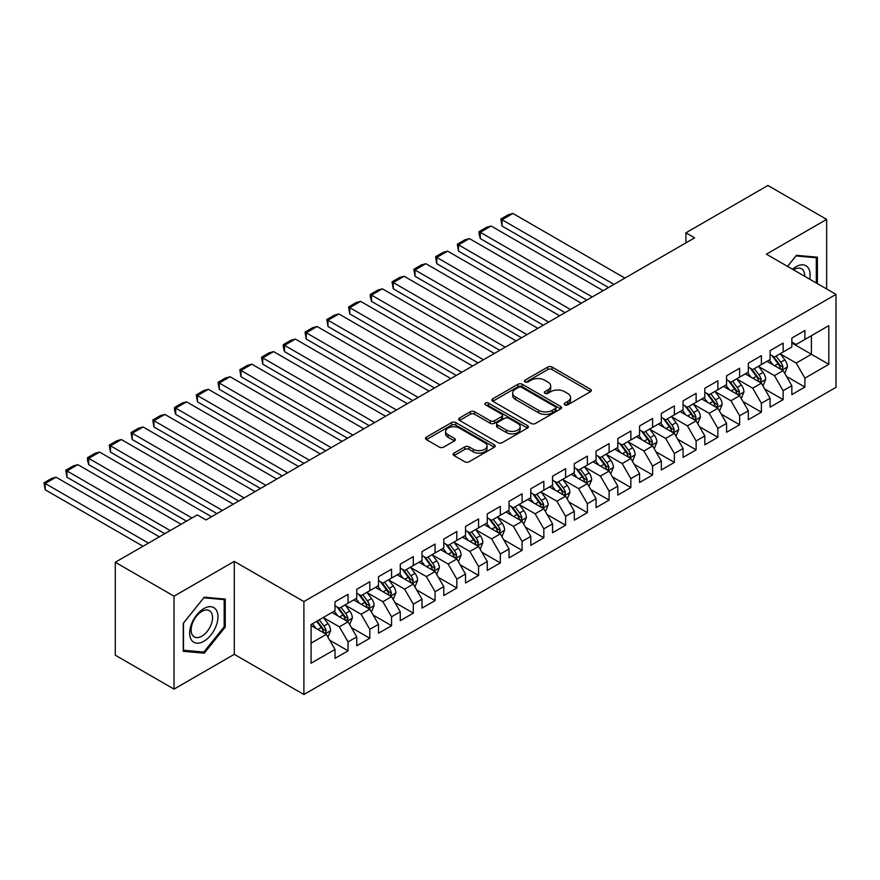<?xml version="1.0" encoding="UTF-8"?>
<svg xmlns="http://www.w3.org/2000/svg" width="880" height="880" viewBox="0 0 880 880"><rect width="100%" height="100%" fill="white"/><g stroke="black" fill="none" stroke-linecap="round" stroke-linejoin="round"><path stroke-width="1.32" d="M564.784 404.811A2.112 1.221 0 0 0 567.776 404.811L590.469 391.71A3.025 1.738 0 0 0 591.349 390.478A3.025 1.738 0 0 0 590.469 389.246L552.035 367.048A3.025 1.738 0 0 0 547.756 367.048L525.074 380.149A2.112 1.221 0 0 0 524.447 381.018A2.112 1.221 0 0 0 525.074 381.876A2.112 1.221 0 0 0 528.066 381.876L530.992 380.182A9.658 5.577 0 0 1 544.665 380.182L547.866 382.03A9.658 5.577 0 0 1 550.693 385.979A9.658 5.577 0 0 1 547.866 389.917L544.929 391.611A2.112 1.221 0 0 0 544.313 392.48A2.112 1.221 0 0 0 544.929 393.338A2.112 1.221 0 0 0 547.921 393.338L550.858 391.644A9.658 5.577 0 0 1 564.52 391.644L567.721 393.492A9.658 5.577 0 0 1 570.559 397.441A9.658 5.577 0 0 1 567.721 401.39L564.784 403.084A2.112 1.221 0 0 0 564.168 403.942A2.112 1.221 0 0 0 564.784 404.811L564.784 403.084M454.014 453.101A3.025 1.738 0 0 0 453.134 454.333A3.025 1.738 0 0 0 454.014 455.565L464.805 461.791A3.025 1.738 0 0 0 469.073 461.791L494.274 447.249A3.025 1.738 0 0 0 495.154 446.017A3.025 1.738 0 0 0 494.274 444.785L455.829 422.587A3.025 1.738 0 0 0 451.561 422.587L426.371 437.14A3.025 1.738 0 0 0 425.48 438.372A3.025 1.738 0 0 0 426.371 439.604L439.395 447.117A3.025 1.738 0 0 0 443.663 447.117L454.443 440.902A3.025 1.738 0 0 0 455.334 439.659A3.025 1.738 0 0 0 454.443 438.427L447.986 434.698A8.074 4.664 0 0 1 445.621 431.409A8.074 4.664 0 0 1 450.604 427.097A8.074 4.664 0 0 1 459.415 428.109L484.715 442.717A8.074 4.664 0 0 1 487.08 446.017A8.074 4.664 0 0 1 482.097 450.318A8.074 4.664 0 0 1 473.286 449.306L469.073 446.875A3.025 1.738 0 0 0 464.805 446.875L454.014 453.101L454.014 455.565M174.02 596.178L174.02 689.117L234.278 654.335L234.278 561.385L174.02 596.178L115.291 562.265L197.296 514.921L205.997 519.937L694.595 237.853L685.894 232.826L685.894 242.88M234.278 561.385L303.897 601.579L836 294.371L836 387.31L303.897 694.518L303.897 601.579M826.65 288.97L826.65 219.395L766.392 254.177L836 294.371M826.65 219.395L767.91 185.482L685.894 232.826M531.212 423.456A3.025 1.738 0 0 0 535.48 423.456L560.681 408.903A3.025 1.738 0 0 0 561.561 407.671A3.025 1.738 0 0 0 560.681 406.439L522.247 384.252A3.025 1.738 0 0 0 517.968 384.252L492.778 398.794A3.025 1.738 0 0 0 491.887 400.026A3.025 1.738 0 0 0 492.778 401.258L531.212 423.456M486.255 405.262A2.112 1.221 0 0 1 488.4 405.559L488.4 403.051L527.472 425.612A3.025 1.738 0 0 1 528.363 426.844A3.025 1.738 0 0 1 527.472 428.076L502.282 442.618A3.025 1.738 0 0 1 498.003 442.618L459.569 420.431L459.569 417.967A3.025 1.738 0 0 0 458.689 419.199A3.025 1.738 0 0 0 459.569 420.431M459.569 417.967L470.349 411.741A3.025 1.738 0 0 1 474.628 411.741L490.215 420.739A3.025 1.738 0 0 0 494.483 420.739L501.633 416.614A3.025 1.738 0 0 0 502.524 415.382A3.025 1.738 0 0 0 501.633 414.15L485.408 404.778A2.112 1.221 0 0 1 484.792 403.909A2.112 1.221 0 0 1 486.09 402.787A2.112 1.221 0 0 1 488.4 403.051M791.835 342.98L811.415 354.277L811.415 335.687L828.817 325.644L804.892 339.46L804.892 330.539L791.835 338.074L791.835 346.995L783.134 352.022L783.134 343.101L770.088 350.636L770.088 359.557L761.387 364.584L761.387 355.663L748.33 363.198L748.33 372.119L739.629 377.135L739.629 368.225L726.572 375.76L726.572 384.67L717.871 389.697L717.871 380.776L704.825 388.322L704.825 397.232L696.124 402.259L696.124 393.338L683.067 400.873L683.067 409.794L674.366 414.821L674.366 405.9L661.32 413.435L661.32 422.356L652.608 427.372L652.608 418.462L639.562 425.997L639.562 434.918L630.861 439.934L630.861 431.024L617.804 438.559L617.804 447.469L609.103 452.496L609.103 443.575L596.057 451.11L596.057 460.031L587.356 465.058L587.356 456.137L574.299 463.672L574.299 472.593L565.598 477.62L565.598 468.699L552.541 476.234L552.541 485.155L543.84 490.171L543.84 481.261L530.794 488.796L530.794 497.706L522.093 502.733L522.093 493.812L509.036 501.358L509.036 510.268L500.335 515.295L500.335 506.374L487.278 513.909L487.278 522.83L478.577 527.857L478.577 518.936L465.531 526.471L465.531 535.392L456.83 540.419L456.83 531.498L443.773 539.033L443.773 547.954L435.072 552.97L435.072 544.06L422.015 551.595L422.015 560.505L413.314 565.532L413.314 556.611L400.268 564.146L400.268 573.067L391.567 578.094L391.567 569.173L378.51 576.708L378.51 585.629L369.809 590.656L369.809 581.735L356.763 589.27L356.763 598.191L348.051 603.207L348.051 594.297L335.005 601.832L335.005 610.742L311.08 624.558L311.08 663.245L335.005 649.429L326.304 634.359L311.08 625.57M828.817 325.644L828.817 364.331L804.892 378.147L796.191 363.077L780.417 353.969M786.511 376.453L804.892 387.057L804.892 378.147M804.892 387.057L791.835 394.592L791.835 385.682L783.134 390.709L774.433 375.628L758.659 366.531M764.753 389.004L783.134 399.619L783.134 390.709M783.134 399.619L770.088 407.154L770.088 398.244L761.387 403.26L752.686 388.19L736.912 379.082M743.006 401.566L761.387 412.181L761.387 403.26M761.387 412.181L748.33 419.716L748.33 410.795L739.629 415.822L730.928 400.752L715.154 391.644M721.248 414.128L739.629 424.743L739.629 415.822M739.629 424.743L726.572 432.278L726.572 423.357L717.871 428.384L709.17 413.314L693.407 404.206M699.49 426.69L717.871 437.305L717.871 428.384M717.871 437.305L704.825 444.84L704.825 435.919L696.124 440.946L687.423 425.876L671.649 416.768M677.743 439.252L696.124 449.856L696.124 440.946M696.124 449.856L683.067 457.391L683.067 448.481L674.366 453.497L665.665 438.427L649.891 429.319M655.985 451.803L674.366 462.418L674.366 453.497M674.366 462.418L661.32 469.953L661.32 461.043L652.608 466.059L643.907 450.989L628.144 441.881M634.227 464.365L652.608 474.98L652.608 466.059M652.608 474.98L639.562 482.515L639.562 473.594L630.861 478.621L622.16 463.551L606.386 454.443M612.48 476.927L630.861 487.542L630.861 478.621M630.861 487.542L617.804 495.077L617.804 486.156L609.103 491.183L600.402 476.113L584.628 467.005M590.722 489.489L609.103 500.093L609.103 491.183M609.103 500.093L596.057 507.639L596.057 498.718L587.356 503.745L578.644 488.664L562.881 479.567M568.964 502.04L587.356 512.655L587.356 503.745M587.356 512.655L574.299 520.19L574.299 511.28L565.598 516.296L556.897 501.226L541.123 492.118M547.217 514.602L565.598 525.217L565.598 516.296M565.598 525.217L552.541 532.752L552.541 523.831L543.84 528.858L535.139 513.788L519.365 504.68M525.459 527.164L543.84 537.779L543.84 528.858M543.84 537.779L530.794 545.314L530.794 536.393L522.093 541.42L513.392 526.35L497.618 517.242M503.712 539.726L522.093 550.341L522.093 541.42M522.093 550.341L509.036 557.876L509.036 548.955L500.335 553.982L491.634 538.912L475.86 529.804M481.954 552.288L500.335 562.892L500.335 553.982M500.335 562.892L487.278 570.427L487.278 561.517L478.577 566.533L469.876 551.463L454.102 542.366M460.196 564.839L478.577 575.454L478.577 566.533M478.577 575.454L465.531 582.989L465.531 574.079L456.83 579.095L448.129 564.025L432.355 554.917M438.449 577.401L456.83 588.016L456.83 579.095M456.83 588.016L443.773 595.551L443.773 586.63L435.072 591.657L426.371 576.587L410.597 567.479M416.691 589.963L435.072 600.578L435.072 591.657M435.072 600.578L422.015 608.113L422.015 599.192L413.314 604.219L404.613 589.149L388.85 580.041M394.933 602.525L413.314 613.129L413.314 604.219M413.314 613.129L400.268 620.675L400.268 611.754L391.567 616.781L382.866 601.7L367.092 592.603M373.186 615.076L391.567 625.691L391.567 616.781M391.567 625.691L378.51 633.226L378.51 624.316L369.809 629.332L361.108 614.262L345.334 605.154M351.428 627.638L369.809 638.253L369.809 629.332M369.809 638.253L356.763 645.788L356.763 636.867L348.051 641.894L339.35 626.824L323.587 617.716M329.67 640.2L348.051 650.815L348.051 641.894M348.051 650.815L335.005 658.35L335.005 649.429M335.005 605.726L339.35 608.234L348.051 603.207M311.08 643.148L326.304 634.359M356.763 593.164L361.108 595.672L369.809 590.656M339.35 626.824L348.051 621.797L331.958 612.502M356.763 636.867L348.051 621.797M378.51 580.602L382.866 583.121L391.567 578.094M361.108 614.262L369.809 609.246L353.716 599.951M378.51 624.316L369.809 609.246M400.268 568.04L404.613 570.559L413.314 565.532M382.866 601.7L391.567 596.684L375.463 587.389M400.268 611.754L391.567 596.684M422.015 555.489L426.371 557.997L435.072 552.97M404.613 589.149L413.314 584.122L397.221 574.827M422.015 599.192L413.314 584.122M443.773 542.927L448.129 545.435L456.83 540.419M426.371 576.587L435.072 571.56L418.979 562.265M443.773 586.63L435.072 571.56M465.531 530.365L469.876 532.873L478.577 527.857M448.129 564.025L456.83 558.998L440.726 549.703M465.531 574.079L456.83 558.998M487.278 517.803L491.634 520.322L500.335 515.295M469.876 551.463L478.577 546.447L462.484 537.152M487.278 561.517L478.577 546.447M509.036 505.252L513.392 507.76L522.093 502.733M491.634 538.912L500.335 533.885L484.242 524.59M509.036 548.955L500.335 533.885M530.794 492.69L535.139 495.198L543.84 490.171M513.392 526.35L522.093 521.323L505.989 512.028M530.794 536.393L522.093 521.323M552.541 480.128L556.897 482.636L565.598 477.62M535.139 513.788L543.84 508.761L527.747 499.466M552.541 523.831L543.84 508.761M574.299 467.566L578.644 470.085L587.356 465.058M556.897 501.226L565.598 496.199L549.494 486.915M574.299 511.28L565.598 496.199M596.057 455.004L600.402 457.523L609.103 452.496M578.644 488.664L587.356 483.648L571.252 474.353M596.057 498.718L587.356 483.648M617.804 442.453L622.16 444.961L630.861 439.934M600.402 476.113L609.103 471.086L593.01 461.791M617.804 486.156L609.103 471.086M639.562 429.891L643.907 432.399L652.608 427.372M622.16 463.551L630.861 458.524L614.757 449.229M639.562 473.594L630.861 458.524M661.32 417.329L665.665 419.837L674.366 414.821M643.907 450.989L652.608 445.962L636.515 436.667M661.32 461.043L652.608 445.962M683.067 404.767L687.423 407.286L696.124 402.259M665.665 438.427L674.366 433.411L658.273 424.116M683.067 448.481L674.366 433.411M704.825 392.216L709.17 394.724L717.871 389.697M687.423 425.876L696.124 420.849L680.02 411.554M704.825 435.919L696.124 420.849M726.572 379.654L730.928 382.162L739.629 377.135M709.17 413.314L717.871 408.287L701.778 398.992M726.572 423.357L717.871 408.287M748.33 367.092L752.686 369.6L761.387 364.584M730.928 400.752L739.629 395.725L723.536 386.43M748.33 410.795L739.629 395.725M770.088 354.53L774.433 357.049L783.134 352.022M752.686 388.19L761.387 383.163L745.283 373.879M770.088 398.244L761.387 383.163M791.835 341.968L796.191 344.487L804.892 339.46M774.433 375.628L783.134 370.612L767.041 361.317M791.835 385.682L783.134 370.612M115.291 562.265L115.291 655.204L174.02 689.117M234.278 654.335L303.897 694.518M796.191 363.077L811.415 354.277L828.817 364.331M817.399 283.635L817.399 257.202L796.411 255.332L787.523 266.387M225.258 627.066L225.258 599.071L204.259 597.201L183.271 623.315L183.271 651.31L204.259 653.18L225.258 627.066L224.169 626.439M565.631 405.108L567.721 403.898A9.658 5.577 0 0 0 570.559 399.949L570.559 397.441M550.693 385.979L550.693 388.487A9.658 5.577 0 0 1 547.866 392.436L545.776 393.635M590.425 391.732L552.035 369.567A3.025 1.738 0 0 0 547.756 369.567L525.921 382.173M560.637 408.925L522.247 386.76A3.025 1.738 0 0 0 517.968 386.76L492.811 401.28L492.778 398.794M555.335 408.54A2.112 1.221 0 0 0 555.962 407.671A2.112 1.221 0 0 0 555.335 406.813L521.598 387.332A2.112 1.221 0 0 0 518.617 387.332L515.515 389.114A9.658 5.577 0 0 0 512.688 393.063A9.658 5.577 0 0 0 515.515 397.012L538.582 410.322A9.658 5.577 0 0 0 552.244 410.322L555.335 408.54L555.335 411.048A2.112 1.221 0 0 0 555.962 410.179L555.962 407.671M512.688 393.063L512.688 395.571A9.658 5.577 0 0 0 515.515 399.52L515.515 397.012M555.335 411.048L552.244 412.83A9.658 5.577 0 0 1 538.582 412.83L515.515 399.52M459.613 420.453L470.349 414.249L470.349 411.741M502.524 415.382L502.524 417.89A3.025 1.738 0 0 1 501.633 419.122L494.483 423.247A3.025 1.738 0 0 1 490.215 423.247L474.628 414.249A3.025 1.738 0 0 0 470.349 414.249M488.4 405.559L527.428 428.098M506.385 430.078A8.074 4.664 0 0 0 515.196 431.09A8.074 4.664 0 0 0 520.179 426.778A8.074 4.664 0 0 0 517.814 423.478L508.893 418.341A3.025 1.738 0 0 0 504.625 418.341L497.475 422.466A3.025 1.738 0 0 0 496.584 423.698A3.025 1.738 0 0 0 497.475 424.93L506.385 430.078L506.385 432.586A8.074 4.664 0 0 0 515.196 433.598A8.074 4.664 0 0 0 520.179 429.297L520.179 426.778M496.584 423.698L496.584 426.206A3.025 1.738 0 0 0 497.475 427.449L497.475 424.93M506.385 432.586L497.475 427.449M487.08 446.017L487.08 448.525A8.074 4.664 0 0 1 482.097 452.837A8.074 4.664 0 0 1 473.286 451.825L469.073 449.383A3.025 1.738 0 0 0 464.805 449.383L454.058 455.587M445.621 431.409L445.621 433.917A8.074 4.664 0 0 0 447.986 437.217L447.986 434.698M454.41 440.924L447.986 437.217M494.23 447.271L455.829 425.106A3.025 1.738 0 0 0 451.561 425.106L426.404 439.626M202.048 651.904L204.259 653.18M784.751 373.395L787.446 366.817A8.151 4.708 -120 0 0 784.839 359.876L780.219 353.705M613.998 284.383L502.029 219.747L512.908 213.466L624.877 278.102M772.86 364.672L769.34 359.986M502.029 226.028L500.83 219.054L502.029 219.747L502.029 226.028L608.564 287.529M781.605 369.721L783.046 367.158A8.151 4.708 -120 0 0 780.714 362.263L776.083 356.092M773.454 356.477L779.163 364.089A4.158 2.398 60 0 1 779.911 365.354L783.046 367.158M772.013 355.652L778.096 363.77A8.151 4.708 60 0 1 780.428 368.665L780.593 369.138M500.83 219.054L508.453 214.654L512.908 213.466M762.993 385.957L765.688 379.379A8.151 4.708 -120 0 0 763.092 372.427L758.472 366.267M592.24 296.945L480.282 232.298L491.15 226.028L603.119 290.664M751.102 377.234L747.593 372.548M480.282 238.579L479.083 234.124L479.083 231.616L480.282 232.298L480.282 238.579L586.806 300.091M759.847 382.283L761.288 379.72A8.151 4.708 -120 0 0 758.956 374.814L754.336 368.654M751.696 369.039L757.405 376.651A4.158 2.398 60 0 1 758.153 377.916L761.288 379.72M750.266 368.203L756.349 376.321A8.151 4.708 60 0 1 758.681 381.227L758.846 381.7M479.083 231.616L486.695 227.216L491.15 226.028M741.235 398.519L743.941 391.93A8.151 4.708 -120 0 0 741.334 384.989L736.714 378.818M570.493 309.507L458.524 244.86L469.403 238.579L581.372 303.226M729.344 389.796L725.835 385.099M458.524 251.141L457.325 244.167L458.524 244.86L458.524 251.141L565.048 312.642M738.089 394.845L739.53 392.282A8.151 4.708 -120 0 0 737.198 387.376L732.578 381.205M729.938 381.59L735.647 389.213A4.158 2.398 60 0 1 736.406 390.478L739.53 392.282M728.508 380.765L734.591 388.883A8.151 4.708 60 0 1 736.923 393.789L737.088 394.262M457.325 244.167L464.937 239.778L469.403 238.579M809.677 279.169A19.998 11.55 120 0 0 808.214 267.839A19.998 11.55 120 0 0 792.495 269.247M804.683 276.287A15.136 8.745 120 0 0 803.264 270.391A15.136 8.745 120 0 0 801.559 268.807A15.136 8.745 120 0 0 793.518 269.841M795.927 255.926L816.31 257.763L816.31 283.008M814.968 256.982L816.31 257.763M787.567 266.409L795.971 255.948M191.576 640.178A19.998 11.55 120 0 0 210.892 634.997A19.998 11.55 120 0 0 216.073 609.708A19.998 11.55 120 0 0 196.757 614.878A19.998 11.55 120 0 0 191.576 640.178M192.577 635.327A15.136 8.745 120 0 0 194.271 636.911A15.136 8.745 120 0 0 208.362 629.838A15.136 8.745 120 0 0 211.112 612.26A15.136 8.745 120 0 0 209.418 610.687A15.136 8.745 120 0 0 195.327 617.749A15.136 8.745 120 0 0 192.577 635.327M203.83 597.817L224.169 599.632L224.169 626.758L203.83 652.058L183.491 650.243L183.491 623.128L203.786 597.795M222.816 598.862L224.169 599.632M719.488 411.081L722.183 404.492A8.151 4.708 -120 0 0 719.576 397.551L714.956 391.38M548.735 322.069L436.766 257.422L447.645 251.141L559.614 315.788M707.597 402.347L704.077 397.661M436.766 263.703L435.578 256.729L436.766 257.422L436.766 263.703L543.301 325.204M716.342 407.396L717.783 404.844A8.151 4.708 -120 0 0 715.451 399.938L710.831 393.767M708.191 394.152L713.9 401.775A4.158 2.398 60 0 1 714.648 403.029L717.783 404.844M706.75 393.327L712.833 401.445A8.151 4.708 60 0 1 715.165 406.351L715.33 406.824M435.578 256.729L443.19 252.34L447.645 251.141M697.73 423.632L700.425 417.054A8.151 4.708 -120 0 0 697.829 410.113L693.209 403.942M526.988 334.62L415.019 269.984L425.887 263.703L537.856 328.35M685.839 414.909L682.33 410.223M415.019 276.265L413.82 269.291L415.019 269.984L415.019 276.265L521.543 337.766M694.584 419.958L696.025 417.406A8.151 4.708 -120 0 0 693.693 412.5L689.073 406.329M686.433 406.714L692.142 414.337A4.158 2.398 60 0 1 692.901 415.591L696.025 417.406M685.003 405.889L691.086 414.007A8.151 4.708 60 0 1 693.418 418.913L693.583 419.375M413.82 269.291L421.432 264.891L425.887 263.703M675.972 436.194L678.678 429.616A8.151 4.708 -120 0 0 676.071 422.675L671.451 416.504M505.23 347.182L393.261 282.546L404.14 276.265L516.109 340.901M664.092 427.471L660.572 422.785M393.261 288.816L392.062 281.853L393.261 282.546L393.261 288.816L499.785 350.328M672.826 432.52L674.267 429.957A8.151 4.708 -120 0 0 671.935 425.062L667.315 418.891M664.675 419.276L670.384 426.888A4.158 2.398 60 0 1 671.143 428.153L674.267 429.957M663.245 418.44L669.328 426.569A8.151 4.708 60 0 1 671.66 431.464L671.825 431.937M392.062 281.853L399.674 277.453L404.14 276.265M654.225 448.756L656.92 442.167A8.151 4.708 -120 0 0 654.313 435.226L649.693 429.066M483.472 359.744L371.503 295.097L382.382 288.816L494.351 353.463M642.334 440.033L638.825 435.336M371.503 301.378L370.315 296.923L370.315 294.415L371.503 295.097L371.503 301.378L478.038 362.879M651.079 445.082L652.52 442.519A8.151 4.708 -120 0 0 650.188 437.613L645.568 431.453M642.928 431.827L648.637 439.45A4.158 2.398 60 0 1 649.385 440.715L652.52 442.519M641.487 431.002L647.57 439.12A8.151 4.708 60 0 1 649.913 444.026L650.078 444.499M370.315 294.415L377.927 290.015L382.382 288.816M632.467 461.318L635.162 454.729A8.151 4.708 -120 0 0 632.566 447.788L627.946 441.617M461.725 372.306L349.756 307.659L360.635 301.378L472.593 366.025M620.576 452.595L617.067 447.898M349.756 313.94L348.557 306.966L349.756 307.659L349.756 313.94L456.28 375.441M629.321 457.644L630.762 455.081A8.151 4.708 -120 0 0 628.43 450.175L623.81 444.004M621.17 444.389L626.879 452.012A4.158 2.398 60 0 1 627.638 453.277L630.762 455.081M619.74 443.564L625.823 451.682A8.151 4.708 60 0 1 628.155 456.588L628.32 457.061M348.557 306.966L356.169 302.577L360.635 301.378M610.72 473.869L613.415 467.291A8.151 4.708 -120 0 0 610.808 460.35L606.188 454.179M439.967 384.868L327.998 320.221L338.877 313.94L450.846 378.587M598.829 465.146L595.309 460.46M327.998 326.502L326.799 319.528L327.998 320.221L327.998 326.502L434.533 388.003M607.574 470.195L609.015 467.643A8.151 4.708 -120 0 0 606.672 462.737L602.052 456.566M599.423 456.951L605.121 464.574A4.158 2.398 60 0 1 605.88 465.828L609.015 467.643M597.982 456.126L604.065 464.244A8.151 4.708 60 0 1 606.397 469.15L606.562 469.623M326.799 319.528L334.422 315.128L338.877 313.94M588.962 486.431L591.657 479.853A8.151 4.708 -120 0 0 589.061 472.912L584.43 466.741M418.209 397.419L306.24 332.783L317.119 326.502L429.088 391.138M577.071 477.708L573.562 473.022M306.24 339.064L305.052 332.09L306.24 332.783L306.24 339.064L412.775 400.565M585.816 482.757L587.257 480.194A8.151 4.708 -120 0 0 584.925 475.299L580.305 469.128M577.665 469.513L583.374 477.125A4.158 2.398 60 0 1 584.122 478.39L587.257 480.194M576.235 468.688L582.307 476.806A8.151 4.708 60 0 1 584.65 481.701L584.815 482.174M305.052 332.09L312.664 327.69L317.119 326.502M567.204 498.993L569.899 492.415A8.151 4.708 -120 0 0 567.303 485.474L562.683 479.303M396.462 409.981L284.493 345.334L295.372 339.064L407.33 403.7M555.313 490.27L551.804 485.584M284.493 351.615L283.294 347.16L283.294 344.652L284.493 345.334L284.493 351.615L391.017 413.127M564.058 495.319L565.499 492.756A8.151 4.708 -120 0 0 563.167 487.85L558.547 481.69M555.907 482.075L561.616 489.687A4.158 2.398 60 0 1 562.375 490.952L565.499 492.756M554.477 481.239L560.56 489.357A8.151 4.708 60 0 1 562.892 494.263L563.057 494.736M283.294 344.652L290.906 340.252L295.372 339.064M545.457 511.555L548.152 504.966A8.151 4.708 -120 0 0 545.545 498.025L540.925 491.854M374.704 422.543L262.735 357.896L273.614 351.615L385.583 416.262M533.566 502.832L530.046 498.135M262.735 364.177L261.536 357.203L262.735 357.896L262.735 364.177L369.27 425.678M542.311 507.881L543.752 505.318A8.151 4.708 -120 0 0 541.409 500.412L536.789 494.241M534.16 494.626L539.858 502.249A4.158 2.398 60 0 1 540.617 503.514L543.752 505.318M532.719 493.801L538.802 501.919A8.151 4.708 60 0 1 541.134 506.825L541.299 507.298M261.536 357.203L269.159 352.814L273.614 351.615M523.699 524.117L526.394 517.528A8.151 4.708 -120 0 0 523.798 510.587L519.167 504.416M352.946 435.105L240.988 370.458L251.856 364.177L363.825 428.824M511.808 515.383L508.299 510.697M240.988 376.739L239.789 369.765L240.988 370.458L240.988 376.739L347.512 438.24M520.553 520.432L521.994 517.88A8.151 4.708 -120 0 0 519.662 512.974L515.042 506.803M512.402 507.188L518.111 514.811A4.158 2.398 60 0 1 518.859 516.065L521.994 517.88M510.972 506.363L517.055 514.481A8.151 4.708 60 0 1 519.387 519.387L519.552 519.86M239.789 369.765L247.401 365.376L251.856 364.177M501.941 536.668L504.636 530.09A8.151 4.708 -120 0 0 502.04 523.149L497.42 516.978M331.199 447.656L219.23 383.02L230.109 376.739L342.078 441.386M490.05 527.945L486.541 523.259M219.23 389.301L218.031 382.327L219.23 383.02L219.23 389.301L325.754 450.802M498.795 532.994L500.236 530.442A8.151 4.708 -120 0 0 497.904 525.536L493.284 519.365M490.644 519.75L496.353 527.373A4.158 2.398 60 0 1 497.112 528.627L500.236 530.442M489.214 518.925L495.297 527.043A8.151 4.708 60 0 1 497.629 531.949L497.794 532.411M218.031 382.327L225.643 377.927L230.109 376.739M480.194 549.23L482.889 542.652A8.151 4.708 -120 0 0 480.282 535.711L475.662 529.54M309.441 460.218L197.472 395.582L208.351 389.301L320.32 453.937M468.303 540.507L464.783 535.821M197.472 401.852L196.273 394.889L197.472 395.582L197.472 401.852L304.007 463.364M477.048 545.556L478.489 542.993A8.151 4.708 -120 0 0 476.157 538.098L471.526 531.927M468.897 532.312L474.606 539.924A4.158 2.398 60 0 1 475.354 541.189L478.489 542.993M467.456 531.476L473.539 539.605A8.151 4.708 60 0 1 475.871 544.5L476.036 544.973M196.273 394.889L203.896 390.489L208.351 389.301M458.436 561.792L461.131 555.214A8.151 4.708 -120 0 0 458.535 548.262L453.915 542.102M287.683 472.78L175.725 408.133L186.593 401.852L298.562 466.499M446.545 553.069L443.036 548.372M175.725 414.414L174.526 409.959L174.526 407.451L175.725 408.133L175.725 414.414L282.249 475.915M455.29 558.118L456.731 555.555A8.151 4.708 -120 0 0 454.399 550.649L449.779 544.489M447.139 544.863L452.848 552.486A4.158 2.398 60 0 1 453.607 553.751L456.731 555.555M445.709 544.038L451.792 552.156A8.151 4.708 60 0 1 454.124 557.062L454.289 557.535M174.526 407.451L182.138 403.051L186.593 401.852M436.678 574.354L439.384 567.765A8.151 4.708 -120 0 0 436.777 560.824L432.157 554.653M265.936 485.342L153.967 420.695L164.846 414.414L276.815 479.061M424.787 565.631L421.278 560.934M153.967 426.976L152.768 420.002L153.967 420.695L153.967 426.976L260.491 488.477M433.532 570.68L434.973 568.117A8.151 4.708 -120 0 0 432.641 563.211L428.021 557.04M425.381 557.425L431.09 565.048A4.158 2.398 60 0 1 431.849 566.313L434.973 568.117M423.951 556.6L430.034 564.718A8.151 4.708 60 0 1 432.366 569.624L432.531 570.097M152.768 420.002L160.38 415.613L164.846 414.414M414.931 586.905L417.626 580.327A8.151 4.708 -120 0 0 415.019 573.386L410.399 567.215M244.178 497.904L132.209 433.257L143.088 426.976L255.057 491.623M403.04 578.182L399.52 573.496M132.209 439.538L131.021 432.564L132.209 433.257L132.209 439.538L238.744 501.039M411.785 583.231L413.226 580.679A8.151 4.708 -120 0 0 410.894 575.773L406.274 569.602M403.634 569.987L409.343 577.61A4.158 2.398 60 0 1 410.091 578.864L413.226 580.679M402.193 569.162L408.276 577.28A8.151 4.708 60 0 1 410.608 582.186L410.773 582.659M131.021 432.564L138.633 428.164L143.088 426.976M393.173 599.467L395.868 592.889A8.151 4.708 -120 0 0 393.272 585.948L388.652 579.777M222.431 510.455L110.462 445.819L121.341 439.538L233.299 504.174M381.282 590.744L377.773 586.058M110.462 452.1L109.263 445.126L110.462 445.819L110.462 452.1L216.986 513.601M390.027 595.793L391.468 593.23A8.151 4.708 -120 0 0 389.136 588.335L384.516 582.164M381.876 582.549L387.585 590.161A4.158 2.398 60 0 1 388.344 591.426L391.468 593.23M380.446 581.724L386.529 589.842A8.151 4.708 60 0 1 388.861 594.737L389.026 595.21M109.263 445.126L116.875 440.726L121.341 439.538M371.415 612.029L374.121 605.451A8.151 4.708 -120 0 0 371.514 598.51L366.894 592.339M191.972 517.99L88.704 458.37L99.583 452.1L211.552 516.736M359.535 603.306L356.015 598.62M88.704 464.651L87.505 460.196L87.505 457.688L88.704 458.37L88.704 464.651L186.527 521.136M368.269 608.355L369.721 605.792A8.151 4.708 -120 0 0 367.378 600.886L362.758 594.726M360.118 595.111L365.827 602.723A4.158 2.398 60 0 1 366.586 603.988L369.721 605.792M358.688 594.275L364.771 602.393A8.151 4.708 60 0 1 367.103 607.299L367.268 607.772M87.505 457.688L95.117 453.288L99.583 452.1M349.668 624.591L352.363 618.002A8.151 4.708 -120 0 0 349.756 611.061L345.136 604.901M170.214 530.552L66.946 470.932L77.825 464.651L181.093 524.271M337.777 615.868L334.268 611.171M66.946 477.213L65.758 470.239L66.946 470.932L66.946 477.213L164.78 533.698M346.522 620.917L347.963 618.354A8.151 4.708 -120 0 0 345.631 613.448L341.011 607.277M338.371 607.662L344.08 615.285A4.158 2.398 60 0 1 344.828 616.55L347.963 618.354M336.93 606.837L343.013 614.955A8.151 4.708 60 0 1 345.356 619.861L345.521 620.334M65.758 470.239L73.37 465.85L77.825 464.651M327.91 637.153L330.605 630.564A8.151 4.708 -120 0 0 328.009 623.623L323.389 617.452M148.467 543.114L45.199 483.494L56.078 477.213L159.335 536.833M316.019 628.419L312.51 623.733M45.199 489.775L44 482.801L45.199 483.494L45.199 489.775L143.022 546.249M324.764 633.468L326.205 630.916A8.151 4.708 -120 0 0 323.873 626.01L319.253 619.839M317.207 621.016L322.322 627.847A4.158 2.398 60 0 1 323.081 629.112L326.205 630.916M316.646 621.346L321.266 627.517A8.151 4.708 60 0 1 323.598 632.423L323.763 632.896M44 482.801L51.612 478.412L56.078 477.213M567.721 403.898L567.721 401.39M544.929 393.338L544.929 391.611M547.866 392.436L547.866 389.917M525.074 381.876L525.074 380.149M547.756 369.567L547.756 367.048M552.035 369.567L552.035 367.048M590.469 391.71L590.469 389.246M517.968 386.76L517.968 384.252M522.247 386.76L522.247 384.252M560.681 408.903L560.681 406.439M538.582 412.83L538.582 410.322M552.244 412.83L552.244 410.322M474.628 414.249L474.628 411.741M490.215 423.247L490.215 420.739M494.483 423.247L494.483 420.739M501.633 419.122L501.633 416.614M527.472 428.076L527.472 425.612M464.805 449.383L464.805 446.875M469.073 449.383L469.073 446.875M473.286 451.825L473.286 449.306M454.443 440.902L454.443 438.427M426.371 439.604L426.371 437.14M451.561 425.106L451.561 422.587M455.829 425.106L455.829 422.587M494.274 447.249L494.274 444.785M782.111 370.018L787.391 366.971M780.714 362.263L784.839 359.876M774.697 365.728L778.096 363.77M760.364 382.58L765.633 379.533M758.956 374.814L763.092 372.427M752.939 378.29L756.349 376.321M738.606 395.142L743.886 392.095M737.198 387.376L741.334 384.989M731.181 390.852L734.591 388.883M716.848 407.693L722.128 404.646M715.451 399.938L719.576 397.551M709.434 403.414L712.833 401.445M695.101 420.255L700.37 417.208M693.693 412.5L697.829 410.113M687.676 415.976L691.086 414.007M673.343 432.817L678.623 429.77M671.935 425.062L676.071 422.675M665.918 428.527L669.328 426.569M651.596 445.379L656.865 442.332M650.188 437.613L654.313 435.226M644.171 441.089L647.57 439.12M629.838 457.93L635.107 454.894M628.43 450.175L632.566 447.788M622.413 453.651L625.823 451.682M608.08 470.492L613.36 467.445M606.672 462.737L610.808 460.35M600.655 466.213L604.065 464.244M586.333 483.054L591.602 480.007M584.925 475.299L589.061 472.912M578.908 478.764L582.307 476.806M564.575 495.616L569.855 492.569M563.167 487.85L567.303 485.474M557.15 491.326L560.56 489.357M542.817 508.178L548.097 505.131M541.409 500.412L545.545 498.025M535.403 503.888L538.802 501.919M521.07 520.729L526.339 517.693M519.662 512.974L523.798 510.587M513.645 516.45L517.055 514.481M499.312 533.291L504.592 530.244M497.904 525.536L502.04 523.149M491.887 529.012L495.297 527.043M477.554 545.853L482.834 542.806M476.157 538.098L480.282 535.711M470.14 541.563L473.539 539.605M455.807 558.415L461.076 555.368M454.399 550.649L458.535 548.262M448.382 554.125L451.792 552.156M434.049 570.977L439.329 567.93M432.641 563.211L436.777 560.824M426.624 566.687L430.034 564.718M412.291 583.528L417.571 580.481M410.894 575.773L415.019 573.386M404.877 579.249L408.276 577.28M390.544 596.09L395.813 593.043M389.136 588.335L393.272 585.948M383.119 591.8L386.529 589.842M368.786 608.652L374.066 605.605M367.378 600.886L371.514 598.51M361.361 604.362L364.771 602.393M347.039 621.214L352.308 618.167M345.631 613.448L349.756 611.061M339.614 616.924L343.013 614.955M325.281 633.765L330.55 630.729M323.873 626.01L328.009 623.623M317.856 629.486L321.266 627.517"/></g></svg>
